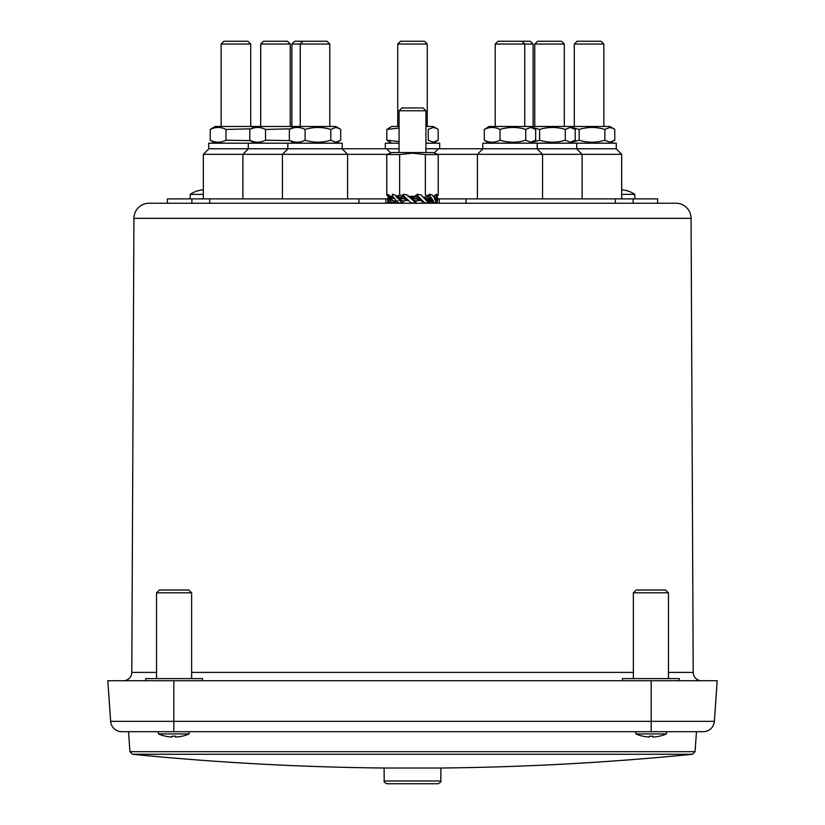 <?xml version="1.0" encoding="UTF-8"?>
<svg xmlns="http://www.w3.org/2000/svg" width="825" height="825" viewBox="0 0 825 825"><rect width="100%" height="100%" fill="white"/><g stroke="black" fill="none" stroke-linecap="round" stroke-linejoin="round"><path stroke-width="1.24" d="M633.363 592.814L636.147 590.03L665.672 590.03L668.456 592.814L633.363 592.814L633.363 678.604M679.315 680.718L679.315 678.604L622.504 678.604L622.504 680.718M156.544 592.814L159.328 590.03L188.853 590.03L191.637 592.814L156.544 592.814L156.544 678.604M202.496 680.718L202.496 678.604L145.685 678.604L145.685 680.718M652.884 736.148A32.381 22.904 0 0 1 649.481 736.148A32.381 22.904 0 0 0 652.884 736.148L652.884 737.034A38.29 38.29 0 0 0 666.507 733.92L635.869 733.92A38.321 38.321 0 0 0 642.778 736.178L642.778 736.178M649.481 736.148L649.481 737.034A38.29 38.29 0 0 1 642.809 736.148M175.519 736.148L175.519 737.034A38.29 38.29 0 0 0 182.191 736.148L182.222 736.178A38.321 38.321 0 0 0 189.131 733.92L158.493 733.92A38.321 38.321 0 0 0 165.402 736.178L165.402 736.178A38.29 38.29 0 0 0 172.116 737.034L172.116 736.148A32.381 22.904 0 0 0 175.519 736.148A32.381 22.904 0 0 1 172.116 736.148M438.013 783.75L386.987 783.75C384.594 782.605 383.666 781.688 384.202 780.986L440.798 780.986C441.334 781.688 440.406 782.605 438.013 783.75M384.202 780.986L384.089 768.013L440.911 768.013A2829.719 2829.719 0 0 0 692.557 754.256L412.5 754.256L692.557 754.256L695.062 751.678L696.465 731.692M384.089 768.013A2829.719 2829.719 0 0 1 132.443 754.256L412.5 754.256L132.443 754.256L129.938 751.678L128.535 731.692L121.76 731.692A11.138 11.138 0 0 1 110.643 721.328L107.807 680.718L173.817 680.718L173.817 721.328L651.183 721.328L651.183 680.718L173.817 680.718M425.937 110.777L399.063 110.777L401.847 107.982L423.153 107.982L425.937 110.777L425.937 152.553M399.063 110.777L399.063 152.553M402.734 203.239L402.734 202.331M422.266 203.239L422.266 200.918M621.668 194.37L634.807 194.37A27.854 27.854 0 0 0 627.567 190.874L627.567 190.874M621.668 189.771A27.72 26.173 -90 0 1 622.555 189.843A27.823 27.71 90 0 1 627.567 190.957M197.433 190.874L197.433 190.874A27.854 27.854 0 0 0 190.193 194.37L203.332 194.37M197.433 190.957A27.823 27.71 -90 0 1 202.445 189.843A27.72 26.173 90 0 1 203.332 189.771M691.072 218.316L133.928 218.316A15.149 15.149 0 0 1 149.078 203.239L675.923 203.239A15.149 15.149 0 0 1 691.072 218.316L693.206 672.406A8.353 8.353 0 0 0 701.559 680.718M133.928 218.316L131.794 672.406A8.353 8.353 0 0 1 123.441 680.718M399.063 143.189L385.316 143.189L385.316 148.758M436.786 128.514L438.178 129.442L438.178 140.219L433.218 142.22L428.257 140.219L428.257 129.442L433.218 127.442L436.786 128.514L433.259 126.472L425.937 126.472M399.063 126.472L391.741 126.472L386.822 129.442L399.063 128.081M400.517 41.25L424.483 41.25L427.267 44.034L397.733 44.034L400.517 41.25M427.267 126.472L427.267 44.034M397.733 126.472L397.733 44.034M564.3 126.472L564.3 44.034L534.755 44.034L534.755 126.472M534.755 44.034L537.539 41.25L561.516 41.25L564.3 44.034M575.211 140.219L570.25 142.22L565.29 140.219L565.29 129.442L570.25 127.442L575.211 129.442L575.211 140.219M571.993 127.462L579.16 129.442C587.699 126.813 596.258 126.813 604.838 129.442L609.799 127.442L613.367 128.514L609.84 126.472L489.225 126.472L484.296 129.442C489.534 126.813 494.794 126.813 500.063 129.442C508.592 126.813 517.162 126.813 525.742 129.442L530.702 127.442L535.662 129.442L535.662 140.219L530.702 142.22L525.742 140.219L525.742 129.442M532.445 127.462L539.612 129.442C548.151 126.813 556.71 126.813 565.29 129.442M290.245 126.472L290.245 44.034L260.7 44.034L260.7 126.472M260.7 44.034L263.484 41.25L287.461 41.25L290.245 44.034M294.257 126.472L289.338 129.442C294.577 126.813 299.836 126.813 305.095 129.442C313.634 126.813 322.193 126.813 330.784 129.442L335.744 127.442L339.302 128.514L335.775 126.472L215.16 126.472L210.241 129.442C215.48 126.813 220.729 126.813 225.998 129.442L249.459 128.844M254.708 126.472L249.789 129.442C255.028 126.813 260.277 126.813 265.547 129.442L289.008 128.844M342.2 148.758L208.735 148.758L208.735 143.189L342.2 143.189L342.2 148.758L386.595 148.758L390.792 152.955M533.105 126.472L533.105 44.034L495.206 44.034L495.206 126.472M495.206 44.034L497.991 41.25L530.32 41.25L533.105 44.034M339.302 128.514L340.704 129.442L340.704 140.219L335.744 142.22L330.784 140.219C322.245 142.849 313.686 142.849 305.095 140.219C299.857 142.849 294.608 142.849 289.338 140.219L294.257 143.189M291.895 44.034L294.68 41.25L327.009 41.25L329.794 44.034L291.895 44.034L291.895 126.472M303.033 41.25L300.248 44.034L300.248 126.472M329.794 126.472L329.794 44.034M603.848 126.472L603.848 44.034L574.303 44.034L574.303 126.472M574.303 44.034L577.098 41.25L601.064 41.25L603.848 44.034M613.367 128.514L614.759 129.442L614.759 140.219L609.799 142.22L604.838 140.219L604.838 129.442M490.772 148.758L482.8 148.758L482.8 143.189L616.265 143.189L616.265 148.758L490.772 148.758M524.752 126.472L524.752 44.034L521.967 41.25M250.697 126.472L250.697 44.034L221.152 44.034L221.152 126.472M221.152 44.034L223.936 41.25L247.902 41.25L250.697 44.034M616.1 148.758L621.668 154.327L437.611 154.327M576.541 148.758L582.12 154.327L582.12 198.887M482.965 148.758L477.397 154.327L477.397 198.887M536.993 148.758L542.572 154.327L542.572 198.887M425.937 148.758L482.8 148.758M438.405 148.758L434.208 152.955M387.389 154.327L203.332 154.327L208.9 148.758M288.007 148.758L282.428 154.327L282.428 198.887M342.035 148.758L347.603 154.327L347.603 198.887M248.459 148.758L242.88 154.327L242.88 198.887M386.595 148.758L399.063 148.758M203.332 198.887L203.332 154.327M621.668 198.887L621.668 154.327M633.136 203.239L633.105 198.887L657.597 198.887L657.628 203.239M437.57 198.887L633.105 198.887M615.295 198.887L615.326 203.239M191.864 203.239L191.895 198.887L209.705 198.887L209.674 203.239M191.895 198.887L167.403 198.887L167.372 203.239M438.23 154.574L433.218 152.553L391.782 152.553L386.77 154.574L399.64 154.574L412.5 153.182L425.36 154.574L438.23 154.574L438.23 195.082L437.322 195.432L436.518 194.226L436.466 194.978A6.012 4.259 0 0 0 434.775 195.391L436.518 194.226M411.819 197.113L412.861 197.113M411.675 197.515L415.718 196.391L407.973 196.298M428.773 200.434L428.825 201.166L427.267 201.96M428.825 201.166L428.381 202.641L429.505 203.239M427.608 202.177L428.381 202.641M393.865 201.382L390.452 198.794L391.256 202.599A6.012 4.084 164.3 0 0 393.02 202.177L394.113 201.187L390.452 198.794M393.02 202.177L391.205 203.239M396.639 201.166L392.587 203.239M394.02 197.639L389.792 196.061L387.936 194.349L391.256 202.599M393.247 197.113L391.153 196.597M401.074 197.639L396.33 196.133L399.64 195.082L399.64 154.574M401.352 197.113L397.403 196.597M390.287 196.175L391.39 196.195M387.936 194.349L387.657 195.422L386.77 195.082L386.77 154.574M411.716 197.577L409.076 196.876M423.514 197.113L424.225 197.113M425.36 154.574L425.36 195.082L428.34 196.051L423.689 197.67L431.805 199.794L429.248 194.978A6.012 3.578 -28.4 0 0 427.958 195.267L429.701 194.226L432.444 195.04L434.146 197.453L435.961 201.97L435.775 203.239M399.64 195.082L403.507 195.773L400.775 197.825L408.014 200.166M433.445 196.381L434.796 196.154L433.269 196.639M426.432 200.423L427.876 202.177A6.012 1.763 137.7 0 1 427.876 202.177M416.12 201.382L411.685 198.794L415.336 202.599A6.012 0.608 135.3 0 0 415.986 202.177L416.192 201.187L411.685 198.794M415.986 202.177L414.717 203.239L415.326 202.599L407.323 195.04L414.604 201.97M403.569 201.382L398.908 198.794L401.558 202.599A6.012 2.784 142.9 0 0 402.992 202.177L403.765 201.187L398.908 198.794M402.992 202.177L401.156 203.239M388.379 200.743L387.698 202.599A6.012 4.084 -164.3 0 0 389.06 202.249M389.132 202.393L388.008 203.239M428.34 200.382L430.712 200.857M427.917 200.372L431.722 201.166M427.453 201.187L428.732 200.454M418.11 200.454L420.43 200.454M406.199 200.454L408.272 200.454M428.938 200.331L428.68 202.806M435.744 202.868L436.363 203.239M438.23 195.082L437.271 195.473L437.57 200.114L436.518 194.968M437.559 200.403L437.013 199.537L436.745 200.114L437.271 202.527L436.982 199.794M436.673 203.239L437.271 202.527M434.301 196.257L434.662 195.577M428.34 196.051L427.958 195.267M391.225 202.599L391.05 203.239M390.679 203.239L389.204 202.527L387.637 195.422L386.77 195.082M390.782 201.97L388.266 195.04M393.453 198.474L392.04 197.154L393.711 198.495L389.534 197.443M389.936 197.804L390.318 198.454M394.113 201.187L396.103 200.485M392.958 203.239L395.093 202.465M398.042 200.805L392.721 202.806M393.814 198.01L393.329 197.082M392.04 197.154L388.317 195.102M403.765 201.187L407.251 199.743M406.808 199.898L397.733 196.793L395.02 195.04L401.558 202.599M402.022 198.495L400.073 198.33L397.083 196.505L399.702 198.258L397.918 197.804L395.701 195.752M400.373 203.239L397.537 202.527L392.349 195.597L392.556 194.226L395.02 195.04M416.192 201.187L418.935 199.743L411.881 197.825M418.708 199.898L409.355 196.917M403.157 196.402L406.56 198.773L402.837 194.978L403.569 194.226L407.323 195.04M411.747 197.639L409.839 197.123L411.634 197.453M399.156 197.123L401.352 197.453M392.721 197.123L393.278 197.165M400.445 197.144L399.908 197.113M403.507 195.773L402.827 195.061A6.012 0.608 -44.7 0 0 402.837 194.978L403.477 195.597L402.837 194.968M412.232 197.67L421.111 199.794L415.284 196.154L417.409 194.226L421.276 195.04L428.206 202.599L427.639 203.239M420.007 198.773L416.707 194.978A6.012 1.763 -42.3 0 0 415.635 195.391M415.357 196.494L420.348 199.103M410.633 197.196L410.066 197.134M409.839 197.113L411.593 197.392M428.288 200.485L428.567 199.743L425.081 198.567M428.629 199.898L424.71 198.402M427.206 196.402L431.073 198.773M426.824 196.494L431.289 199.103M423.38 197.113L424.401 197.082L423.38 197.113M407.653 199.763L406.56 198.773M400.857 197.67L407.519 199.66M405.343 199.042L407.705 199.908M402.992 196.494L406.921 199.103M434.053 196.402L436.239 198.773L436.466 194.978M434.94 199.299L436.373 199.794L436.239 198.773M433.744 196.494L436.27 199.103M401.445 197.392L399.527 197.113M400.775 197.196L399.826 197.113M400.991 197.237L399.682 197.113M436.786 195.597L437.013 199.537M435.229 199.372L435.683 201.238L437.229 202.465M435.507 199.464L435.971 201.424M435.796 199.557L436.25 201.62M436.085 199.66L436.538 201.847M436.373 199.794L436.827 202.094M419.585 200.372L421.307 200.599M413.665 198.495L410.53 197.773L411.314 198.454M401.538 202.599L401.053 203.239M400.847 201.97L397.403 197.443M397.918 197.804L398.619 198.454M406.859 200.454L406.055 200.485L406.859 200.454M387.832 198.784L387.853 203.239M387.616 201.97L388.09 199.856M427.752 199.072L434.239 202.527L429.248 194.978M431.104 199.557L433.403 201.847L431.454 199.66M435.487 203.239L434.239 202.527M428.546 200.032L433.001 201.692M429.887 195.597L434.167 202.465M428.051 199.093L430.299 200.413M428.474 199.114L430.691 200.527M428.876 199.145L431.042 200.65M429.268 199.186L431.392 200.774M429.65 199.237L431.722 200.908M430.021 199.299L432.063 201.063M430.392 199.372L432.403 201.238M430.743 199.464L432.733 201.424M431.805 199.794L433.733 202.094M429.299 194.968L429.701 194.226M418.471 200.454L421.493 200.64M419.337 200.331L418.801 200.227M417.471 195.597L424.308 202.527L416.707 194.978L417.409 194.226M421.121 199.763L422.431 200.805M417.357 199.072L423.349 201.62M418.079 199.114L421.657 200.65L418.471 199.145M426.999 203.239L424.308 202.527M418.935 199.743L421.936 200.764L418.842 199.186M417.667 199.093L420.998 200.413M419.203 199.237L421.905 200.712M419.543 199.299L422.039 200.764M419.873 199.372L422.173 200.815M420.193 199.464L422.297 200.867M420.502 199.557L423.246 201.547M420.802 199.66L423.225 201.527M421.111 199.794L423.112 201.424M413.913 203.239L410.623 202.527L404.611 196.732M405.642 199.093L407.663 199.867M406.405 199.186L407.55 199.743M406.622 199.237L407.509 199.702M396.763 201.238L395.495 202.094M396.021 201.568L393.061 203.208M431.454 201.063L432.444 202.527L433.043 201.743M430.361 199.928L430.299 203.208L432.444 202.527M428.392 200.289L431.753 201.424M432.506 201.486L432.197 202.094M404.477 196.597L403.477 195.597M410.53 197.773L409.726 197.154M411.788 198.258L409.561 197.02L412.067 198.33M412.366 198.382L409.561 197.02L412.686 198.423M413.026 198.454L410.489 197.422M413.387 198.474L410.52 197.402M410.644 198.031L409.953 197.453M397.506 197.763L396.639 197.165M397.959 197.773L395.495 195.473M398.3 197.907L395.814 195.721M398.64 198.01L396.134 195.938M398.98 198.103L396.443 196.144M399.341 198.186L396.763 196.329M400.455 198.382L397.733 196.793M400.857 198.423L398.062 196.917M401.27 198.454L398.413 197.041M401.703 198.474L398.795 197.154M397.691 198.031L396.866 197.453M389.4 197.763L388.657 197.165M389.998 197.773L388.761 195.473M390.338 197.907L389.08 195.721M390.668 198.01L389.4 195.938M390.998 198.103L389.73 196.144M391.339 198.186L390.05 196.329M391.679 198.258L390.369 196.505M392.019 198.33L390.699 196.649M392.37 198.382L391.019 196.793M392.721 198.423L391.349 196.917M393.082 198.454L391.689 197.041M389.452 198.031L388.74 197.453M396.371 201.321L392.71 202.868M164.618 203.239L358.328 203.239M396.351 201.413L392.865 203.239M392.679 203.239L396.423 201.372L392.618 203.156M396.392 201.341L392.669 203.012M418.76 200.114L421.4 200.619M418.791 200.052L421.585 200.661M418.739 200.166L421.678 200.692M429.206 200.227L428.794 202.868M429.67 200.114L429.351 203.156M429.897 200.052L429.66 203.239M429.443 200.166L429.072 203.012M428.361 200.341L431.341 201.053M428.423 200.238L432.434 201.465M428.453 200.176L432.96 201.702M387.812 198.887L209.705 198.887M250.315 140.601L225.998 140.219L225.998 129.442M225.998 140.219C220.76 142.849 215.511 142.849 210.241 140.219L210.241 129.442M210.241 140.219L215.16 143.189M525.742 140.219C517.203 142.849 508.643 142.849 500.063 140.219L500.063 129.442M500.063 140.219C494.814 142.849 489.565 142.849 484.296 140.219L484.296 129.442M484.296 140.219L489.225 143.189M604.838 140.219C596.3 142.849 587.74 142.849 579.16 140.219L579.16 129.442M579.16 140.219L571.993 142.199M289.338 140.219L289.338 129.442M305.095 140.219L305.095 129.442M330.784 140.219L330.784 129.442M289.864 140.601L265.547 140.219C260.308 142.849 255.059 142.849 249.789 140.219L251.192 141.147M249.789 140.219L249.789 129.442M265.547 140.219L265.547 129.442M565.29 140.219C556.751 142.849 548.192 142.849 539.612 140.219L539.612 129.442M539.612 140.219L532.445 142.199M399.063 141.57L386.822 140.219L391.741 143.189M386.822 140.219L386.822 129.442M439.684 148.758L439.684 143.189L425.937 143.189M651.183 680.718L717.193 680.718L714.357 721.328A11.138 11.138 0 0 1 703.24 731.692L121.76 731.692M421.42 199.794L422.245 200.403M421.183 199.537L421.977 200.114M418.811 199.99L421.761 200.712M430.134 199.99L429.98 203.239M432.352 199.794L433.187 200.403M432.228 199.537L433.032 200.114M428.505 200.104L433.465 201.96M714.357 721.328A11.138 11.138 0 0 1 703.24 731.692A11.138 11.138 0 0 0 714.357 721.328L651.183 721.328L651.183 731.692M129.938 751.678L695.062 751.678M693.206 672.406L668.456 672.406M633.363 672.406L191.637 672.406M156.544 672.406L131.794 672.406M466.063 198.887L466.073 203.239M439.178 198.887L439.147 203.239M385.822 198.887L385.853 203.239M358.937 198.887L358.927 203.239M110.643 721.328L173.817 721.328L173.817 731.692M668.456 678.604L668.456 592.814M191.637 678.604L191.637 592.814M635.869 731.692L635.869 733.92M158.493 731.692L158.493 733.92M634.807 198.887L634.807 194.37M433.259 143.189L436.786 141.147M570.292 143.189L573.818 141.147M248.284 148.758L248.284 143.189M287.832 148.758L287.832 143.189M335.775 143.189L339.302 141.147M609.84 143.189L613.367 141.147M530.743 143.189L534.26 141.147M530.743 126.472L534.26 128.514M537.168 148.758L537.168 143.189M254.708 143.189L251.182 141.147M576.716 148.758L576.716 143.189M570.292 126.472L573.808 128.514M190.193 198.887L190.193 194.37M440.798 780.986L440.911 768.013M189.131 731.692L189.131 733.92M666.507 731.692L666.507 733.92"/></g></svg>
